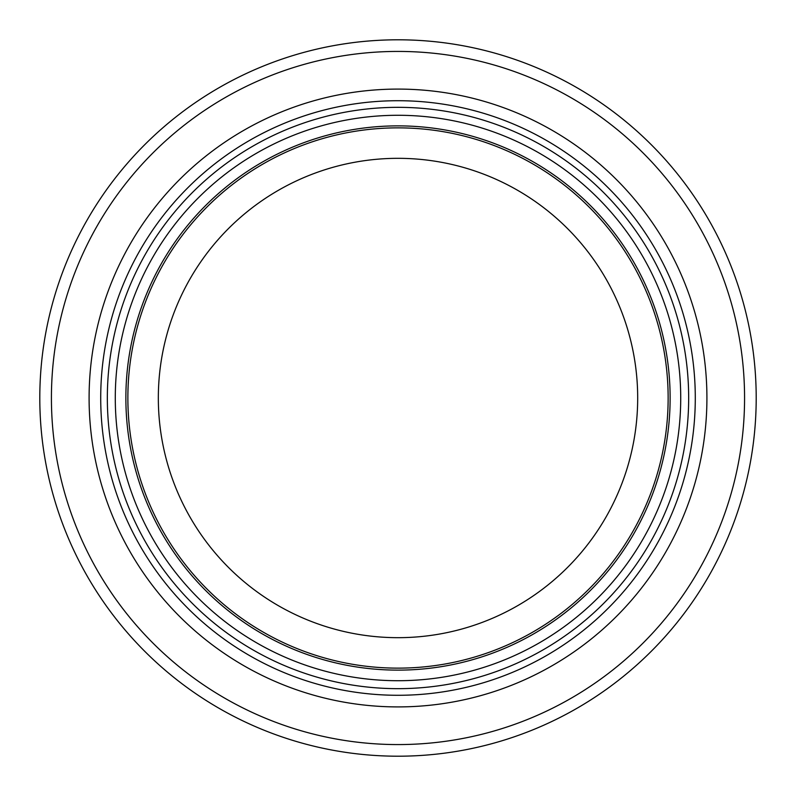<?xml version="1.0" encoding="UTF-8"?>
<svg xmlns="http://www.w3.org/2000/svg" width="796" height="796" viewBox="0 0 796 796"><rect width="100%" height="100%" fill="white"/><g stroke="black" fill="none" stroke-linecap="round" stroke-linejoin="round"><path stroke-width="1.19" d="M637.686 398A239.686 239.686 0 0 1 278.162 605.567A239.686 239.686 0 0 1 278.162 190.433A239.686 239.686 0 0 1 637.686 398M668.143 398A270.142 270.142 0 0 1 262.929 631.944A270.142 270.142 0 0 1 262.929 164.056A270.142 270.142 0 0 1 668.143 398M670.123 398A272.123 272.123 0 0 1 261.934 633.666A272.123 272.123 0 0 1 261.934 162.334A272.123 272.123 0 0 1 670.123 398A272.123 272.123 0 0 1 261.934 633.666A272.123 272.123 0 0 1 261.934 162.334A272.123 272.123 0 0 1 670.123 398A272.123 272.123 0 0 1 261.934 633.666A272.123 272.123 0 0 1 261.934 162.334A272.123 272.123 0 0 1 670.123 398A272.123 272.123 0 0 1 261.934 633.666A272.123 272.123 0 0 1 261.934 162.334A272.123 272.123 0 0 1 670.123 398A272.123 272.123 0 0 1 261.934 633.666A272.123 272.123 0 0 1 261.934 162.334A272.123 272.123 0 0 1 670.123 398M695.286 398A297.286 297.286 0 0 1 249.357 655.456A297.286 297.286 0 0 1 249.357 140.544A297.286 297.286 0 0 1 695.286 398M756.2 398A358.2 358.2 0 0 1 218.9 708.211A358.2 358.2 0 0 1 218.9 87.789A358.2 358.2 0 0 1 756.2 398M680.719 398A282.719 282.719 0 0 1 256.64 642.84A282.719 282.719 0 0 1 256.64 153.16A282.719 282.719 0 0 1 680.719 398M688.669 398A290.669 290.669 0 0 1 252.67 649.725A290.669 290.669 0 0 1 252.67 146.275A290.669 290.669 0 0 1 688.669 398M706.918 398A308.918 308.918 0 0 1 243.546 665.526A308.918 308.918 0 0 1 243.546 130.474A308.918 308.918 0 0 1 706.918 398M744.568 398A346.568 346.568 0 0 1 224.711 698.142A346.568 346.568 0 0 1 224.711 97.858A346.568 346.568 0 0 1 744.568 398"/></g></svg>
